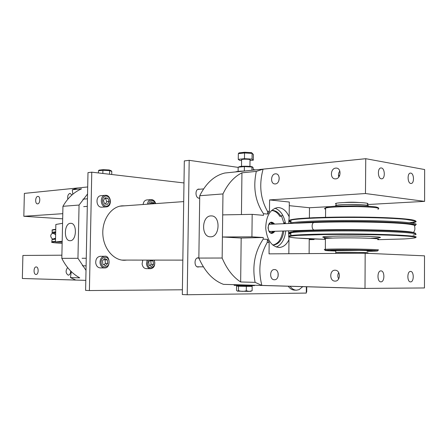 <?xml version="1.0" encoding="UTF-8"?>
<svg xmlns="http://www.w3.org/2000/svg" width="447" height="447" viewBox="0 0 447 447"><rect width="100%" height="100%" fill="white"/><g stroke="black" fill="none" stroke-linecap="round" stroke-linejoin="round"><path stroke-width="0.67" d="M365.54 250.454C369.518 250.627 370.652 250.784 368.943 250.935L367.121 251.024L368.943 250.935C370.652 250.784 369.518 250.627 365.54 250.454C356.991 250.08 337.217 250.013 333.976 250.337C337.217 250.013 356.991 250.08 365.54 250.454M335.775 250.733C333.205 250.588 332.602 250.46 333.976 250.337C332.602 250.46 333.205 250.588 335.775 250.733M336.066 206.112L335.412 205.754L336.071 205.391C341.156 203.782 374.368 204.564 367.339 206.117C369.25 205.475 366.607 204.972 359.394 204.614C350.66 204.229 338.535 204.642 336.071 205.391L335.412 205.754L336.066 206.112M367.121 250.901C369.043 250.706 366.384 250.51 359.153 250.326L335.775 250.611M359.142 252.426L335.764 252.438C340.854 251.996 374.156 252.555 367.11 252.957C369.032 252.784 366.372 252.605 359.142 252.426M344.257 202.53C349.208 202.111 354.175 202.105 359.148 202.519M367.345 204.542L424.6 201.368L365.467 193.534L269.591 199.915L289.31 202.038L289.175 216.845L288.678 223.517M288.538 230.853L288.963 239.732L288.84 253.728M288.963 239.732C286.561 244.576 283.337 247.163 279.302 247.493C271.642 246.638 267.116 240.257 265.725 228.344C266.004 216.32 269.915 209.408 277.464 207.604L278.956 207.615C283.275 208.241 286.683 211.314 289.175 216.845M269.591 199.915L269.474 211.247L267.719 214.079L263.479 213.705L263.456 215.342L252.175 214.359L251.924 236.837L222.416 236.994L222.701 214.878L252.175 214.359M269.161 242.47L267.189 242.509C259.752 255.712 257.98 270.016 261.869 285.421L365.003 288.404L365.171 253.231L269.044 253.857L269.161 242.47L267.451 239.363L263.21 239.123L263.227 237.497L251.924 236.837M276.28 247.068C281.621 244.693 284.778 239.318 285.75 230.937M285.493 223.64C283.934 215.348 280.409 210.213 274.916 208.218M381.336 178.806C377.732 178.532 377.307 168.078 380.894 167.955L381.38 167.971C384.984 168.329 385.37 178.705 381.783 178.822L381.336 178.806M410.787 183.466C407.48 183.22 407.105 173.173 410.402 173.095L410.815 173.112C414.118 173.43 414.458 183.404 411.167 183.477L410.787 183.466M380.922 281.85C377.033 282.118 377.011 270.698 380.894 270.888L380.967 270.888C384.85 270.698 384.833 282.046 380.95 281.85L380.922 281.85M410.553 281.889C407.005 282.152 406.971 271.234 410.519 271.424L410.581 271.424C414.123 271.24 414.123 282.085 410.575 281.889L410.553 281.889M210.626 236.804L210.274 236.804C200.977 236.927 201.619 215.901 210.906 215.907L211.409 215.907C220.751 215.739 219.958 237.111 210.626 236.804M263.21 239.123C254.74 251.817 252.035 266.222 255.103 282.342L240.659 281.973C232.937 276.956 226.769 268.977 222.148 258.031L222.416 236.994L241.173 238.044L240.659 281.973M263.227 237.497L241.173 238.044M267.189 242.509L267.451 239.363M255.103 282.342L261.869 285.421M365.467 193.534L365.758 158.696L224.886 173.011C214.482 175.481 206.095 183.052 199.731 195.73L222.964 193.937C227.836 183.739 234.161 176.699 241.939 172.821L256.31 171.385L263.093 169.145C258.891 184.656 260.366 198.725 267.513 211.353L269.474 211.247M267.719 214.079L267.513 211.353M256.31 171.385C252.907 187.556 255.293 201.664 263.479 213.705M241.939 172.821L241.447 214.549M263.093 169.145L365.635 158.724M275.408 173.838L275.849 173.827C280.582 173.816 280.04 183.801 275.307 183.929L274.894 183.935C270.184 183.935 270.681 174.034 275.408 173.838M335.742 168.106L336.289 168.094C341.648 168.106 341.039 178.705 335.669 178.867L335.166 178.878C329.83 178.845 330.389 168.346 335.742 168.106M279.235 177.867L278.805 180.895M339.826 171.045C338.485 172.888 338.144 174.889 338.809 177.046M274.458 269.558L274.525 269.558C279.526 269.463 279.358 280.124 274.357 279.755L274.335 279.755C269.345 279.839 269.48 269.262 274.458 269.558M278.112 272.949L278.09 276.436M335.071 270.217L335.155 270.223C340.849 270.133 340.692 281.509 335.004 281.107L334.971 281.107C329.294 281.185 329.4 269.899 335.071 270.217M338.681 272.525C337.552 274.626 337.546 276.743 338.67 278.872M338.48 175.464L339.742 175.353M309.397 217.901L309.48 207.749L289.276 205.67M309.48 207.749L330.143 206.603M365.758 158.696L424.65 169.553L424.6 201.368M365.171 253.231L424.51 255.835L424.454 287.957L365.003 288.404M309.112 253.594L309.235 238.776M199.731 195.73L198.854 258.075C204.877 271.687 213.085 280.448 223.478 284.353L365.121 288.455M198.854 258.075L222.148 258.031M222.701 214.878L222.964 193.937M367.345 204.072C369.261 203.407 366.613 202.893 359.405 202.53C350.671 202.133 338.547 202.564 336.083 203.335L335.423 203.709L336.077 204.078M283.923 223.26L281.493 215.856M270.189 224.243L269.692 223.126M270.027 232.569L270.441 231.417M284.711 222.628L283.342 223.723M285.37 222.936L284.443 223.679M283.845 230.998C282.593 239.48 279.124 244.163 273.43 245.051L272.731 245.045C278.213 243.917 281.554 239.251 282.75 231.032M271.519 210.487L271.832 210.453C275.419 210.313 278.453 212.258 280.94 216.292L279.844 216.342C277.576 212.643 274.793 210.693 271.508 210.498M280.94 216.292L282.593 214.996M72.816 194.216L72.285 189.763L81.572 188.835C73.934 192.132 67.726 197.954 62.943 206.302L62.574 223.31L55.853 224.467L55.467 241.939L62.167 242.213M62.574 223.31L62.189 241.268L55.467 241.939M70.537 223.31L70.822 223.304C77.331 223.103 76.666 240.994 70.168 240.715L69.972 240.715C63.485 240.877 64.066 223.237 70.537 223.31M72.285 189.763L77.683 187.98L24.367 193.395L23.825 216.281L62.675 218.823M61.887 255.198L22.898 255.455L22.35 278.492L75.772 280.04L70.442 277.604L71.313 271.625M86.008 270.346L77.957 258.31L61.82 258.344C66.245 267.222 72.218 273.72 79.745 277.844L70.442 277.604M70.699 271.022C70.576 273.547 69.771 274.927 68.279 275.168L68.268 275.168C65.625 273.335 65.407 270.793 67.609 267.552M36.017 274.452L36.006 274.452C33.296 274.547 33.486 266.742 36.19 266.948L36.213 266.948C38.928 266.848 38.721 274.698 36.017 274.452M67.827 199.2C67.352 196.093 68.078 194.143 70.017 193.355L71.939 194.97M37.637 203.86L37.481 203.866C34.877 203.927 35.201 196.479 37.811 196.412L37.978 196.406C40.593 196.345 40.247 203.832 37.637 203.86M22.35 278.492L85.807 280.364M62.781 213.683L23.825 216.281M87.696 186.952L24.367 193.395M77.957 258.31L79.058 205.056L62.943 206.302M79.058 205.056L87.556 193.981M62.189 241.268L61.82 258.344M146.851 199.938L146.733 199.949C144.699 200.317 143.487 201.837 143.096 204.508M149.739 204.033L151.712 201.698L154.081 203.1L151.729 203.268L150.65 202.748M151.695 203.893L151.729 203.268M154.081 203.1L154.148 203.72M142.761 260.093L142.112 263.937C142.615 266.865 143.995 268.423 146.253 268.625L150.455 268.675M149.773 265.619L151.131 264.361L153.494 264.378L151.483 266.507L149.097 265.267L148.722 261.881L150.415 260.098M151.404 260.098L153.125 261.003L149.913 260.623M151.131 264.361L150.762 260.998M153.125 261.003L153.494 264.378M101.005 195.691L100.871 195.702C95.524 195.954 95.82 206.805 101.184 207.201L106.157 206.916M104.704 203.961L103.447 200.681L105.023 197.792L107.85 198.194L109.09 201.463L107.531 204.346L104.704 203.961M105.369 204.05L106.76 201.647L105.514 198.39L104.743 198.306M105.514 198.39L107.85 198.194M106.76 201.647L109.09 201.463M100.385 256.299L100.201 256.299C97.15 256.852 95.652 259.07 95.719 262.965C96.273 266.043 97.804 267.692 100.301 267.898L104.419 267.943M103.827 264.831L105.403 263.412L107.738 263.423L105.514 265.669L102.871 264.361L102.464 260.791L104.704 258.556L107.336 259.875L105 259.875L103.872 259.389M105.403 263.412L105 259.875M107.336 259.875L107.738 263.423M109.342 170.033L111.163 170.715L111.784 171.43L111.728 174.503M109.135 169.972L103.168 169.67L109.191 169.977L109.61 170.614L111.784 171.43M103.168 169.67L102.911 170.279L109.61 170.614L109.543 174.246M103.101 169.687L99.139 170.111L98.474 170.765L102.911 170.279L102.849 173.464M98.429 172.95L98.474 170.765M244.191 171.05C239.726 171.117 236.843 171.402 235.541 171.911L235.491 171.933M251.929 170.262L251.968 167.005L252.818 167.234L253.231 168.005L253.209 170.134M244.833 170.983L244.33 170.838L244.375 166.591L251.968 167.005M238.111 171.374L238.162 167.189L244.375 166.591M244.33 170.838L243.744 171.056M238.447 167.077L238.162 167.189M238.799 166.954L239.508 166.653C242.017 165.966 251.192 166.155 252.46 166.921M252.063 153.103L253.376 154.539L253.315 160.188L250.007 160.529M251.46 152.65L244.677 152.248L251.577 152.667L253.376 154.539M244.649 152.265L239.067 152.874L244.677 152.248L244.537 152.958L252.119 153.41L252.052 159.115L253.315 160.188M239.067 152.874L238.324 153.645L244.537 152.958L244.47 158.679L252.052 159.115M241.587 160.512L239.642 160.4L238.257 159.333L238.324 153.645M241.598 159.875L241.598 159.59C242.777 158.864 251.627 159.227 250.018 159.937L249.94 166.429M238.257 159.333L244.47 158.679M254.55 285.253L254.55 285.611L248.074 285.722L234.167 285.315M250.465 286.22L252.164 286.359L252.119 290.746L249.208 291.394L251.108 291.265M252.164 286.359L246.342 286.371L246.291 290.785L249.208 291.394L237.513 291.148L238.452 290.617C241.045 291.522 243.66 291.578 246.291 290.785M246.342 286.371L238.502 286.22L238.452 290.617M238.502 286.22L236.586 286.052L236.536 290.41L237.29 291.092M236.586 286.052L238.24 286.052M239.441 291.014L237.938 291.042M238.24 286.091L250.465 286.27L250.471 285.739M309.229 239.24L314.001 239.553L309.223 239.659M306.748 286.767L306.703 291.997L306.301 292.003M199.345 222.897L199.206 233.138M120.969 206.095L120.439 206.061M122.372 260.154L122.914 260.081M126.747 260.087L124.691 260.266C113.784 260.674 103.48 248.716 102.832 234.245C102.05 219.779 111.124 206.682 122.025 205.838L124.797 205.821M91.769 172.173L87.986 172.631L85.606 290.382L89.4 290.544L91.769 172.173L183.985 182.94M182.393 289.785L89.4 290.544M199.178 266.809L198.144 267.027C194.009 267.183 193.998 257.712 198.133 257.824L198.854 257.913M199.692 198.211L199.111 198.228C195.222 198.082 194.858 189.26 198.736 189.092L199.803 189.226M306.346 286.756L306.29 293.076L187.22 294.752L189.187 160.328L238.156 167.385M189.187 160.328L184.315 160.92L182.32 294.545L187.22 294.752M253.214 169.553L255.555 169.894M288.242 286.231C290.092 288.773 292.232 290.069 294.668 290.125L296.16 290.176M290.081 286.281C291.93 288.829 294.07 290.131 296.506 290.187L299.082 289.65L302.753 286.65M55.54 238.62L53.813 238.759L51.975 239.564L55.529 239.212M51.964 240.039L51.874 242.112M55.478 241.358L51.93 241.682L51.723 242.09C53.081 242.123 46.974 242.352 62.144 243.33C51.232 242.693 49.002 242.151 55.473 241.715M55.545 238.363L53.601 238.787M55.691 231.786L52.137 232.239L52.092 233.166L55.674 232.474M54.696 233.854L53.707 233.697M52.545 233.435L52.092 233.166L52.74 233.351M52.17 230.741L52.182 230.121L55.735 229.641M52.137 232.239L52.182 230.121L55.741 229.35C52.712 229.624 51.528 229.937 52.182 230.3M415.129 233.675C418.532 232.373 399.568 230.848 369.993 230.289C340.48 229.719 307.597 230.278 295.4 231.434L291.215 231.948C288.667 232.412 288.55 232.881 290.874 233.356M288.583 233.412L290.88 232.719C299.099 231.295 336.943 230.479 371.189 231.166C405.541 231.837 423.683 233.736 413.089 235.083M290.863 234.273L288.589 233.574M415.654 237.396C420.007 236.128 397.869 234.569 364.964 234.094C332.121 233.597 298.657 234.334 290.852 235.563L290.556 235.608C288.611 235.921 288.069 236.245 288.941 236.575M291.573 231.887L291.41 232.256M413.011 232.529L406.887 231.468M404.988 238.91L377.749 239.693L403.825 238.972C410.055 238.597 413.972 238.167 415.565 237.675C415.609 237.161 412.939 236.653 407.552 236.145L396.031 235.452C377.017 234.608 348.509 234.239 325.114 234.53L297.937 235.396L290.975 236.05C282.99 237.262 299.507 238.681 325.382 239.335L297.629 238.095C288.522 237.536 288.555 236.267 289.36 236.34L290.852 235.563L290.88 232.719C290.813 232.211 292.321 231.781 295.4 231.434L297.395 230.909L293.333 231.412M415.341 224.908C420.912 223.176 399.484 221.131 366.277 220.6C333.144 220.047 298.853 221.198 290.969 222.902L288.974 223.5M294.757 223.276C306.43 221.801 339.927 220.991 370.049 221.606C400.249 222.204 419.213 224.053 414.939 225.646M290.975 222.114C288.024 221.461 287.929 220.801 290.695 220.136L290.991 220.069C299.211 218.153 337.032 216.907 371.25 217.667C405.58 218.399 423.706 220.818 413.117 222.64M370.68 238.29C384.565 237.72 383.638 237.066 367.903 236.346C352.236 235.787 328.757 236.01 323.835 236.72C320.907 237.201 323.762 237.636 332.389 238.039M325.388 239.095C323.963 238.888 323.963 238.687 325.388 238.491L325.494 238.48C329.495 237.955 345.542 237.709 359.718 237.983C375.027 238.357 381.04 238.849 377.765 239.463M377.709 250.214C381.012 249.806 374.999 249.443 359.679 249.124C345.492 248.873 329.422 248.968 325.416 249.309L325.315 249.32C323.896 249.443 323.885 249.582 325.287 249.733M409.508 222.684C424.784 220.902 410.156 218.231 374.977 217.326C339.927 216.387 299.015 217.678 291.12 219.712C288.499 220.343 288.449 220.974 290.98 221.6M325.6 209.168C324.181 208.794 324.181 208.414 325.606 208.034L325.707 208.006C329.707 206.972 345.743 206.313 359.896 206.659C375.184 207.173 381.179 208.028 377.877 209.224M324.902 237.547C320.952 236.876 323.695 237.033 323.46 236.977L325.388 238.491L325.36 250.113C326.561 250.18 319.767 250.493 335.775 251.035C326.589 250.756 323.416 250.471 326.243 250.186C330.886 249.795 353.175 249.795 367.305 250.208C381.274 250.722 381.213 251.097 367.121 251.326L372.463 251.242M367.121 251.136C375.262 250.896 373.536 250.599 361.941 250.253C350.755 249.974 335.149 249.996 331.59 250.286C329.568 250.46 330.964 250.65 335.775 250.845M326.545 207.173L325.617 208.017L325.539 217.292M332.456 250.214C333.568 250.298 329.5 250.415 335.775 250.773C321.544 250.169 351.526 249.812 366.227 250.449C371.714 250.7 372.016 250.901 367.121 251.063M274.201 231.3L271.709 233.178C267.451 233.787 266.926 222.338 271.212 222.405L273.95 224.098M274.642 224.07C271.212 220.622 269.005 221.908 268.021 227.914C269.424 233.837 271.715 234.96 274.894 231.278M272.631 224.148L270.631 222.528M271.005 233.099L272.882 231.345M155.679 203.608C154.863 200.949 153.332 199.613 151.086 199.613C149.047 199.982 147.834 201.513 147.443 204.201M155.427 203.625C152.801 199.178 150.499 199.34 148.527 204.123M147.113 260.098L146.465 263.959C146.974 266.904 148.354 268.474 150.611 268.675C154.237 268.077 155.45 265.216 154.254 260.098M148.326 260.098L147.538 263.847C148.449 271.731 157.635 266.228 153.902 260.098M105.274 195.317L105.168 195.322C99.821 195.585 100.122 206.492 105.486 206.888L106.297 206.905C112.437 206.575 111.253 194.456 105.174 195.322L100.871 195.702M106.023 206.067C111.029 206.777 111.538 196.764 106.537 196.088C101.503 195.3 100.972 205.447 106.023 206.067M100.022 262.981C100.581 266.082 102.112 267.736 104.615 267.949C110.834 268.457 110.264 254.824 104.514 256.276C101.458 256.835 99.96 259.07 100.022 262.981M101.151 262.864C101.849 269.228 109.806 267.647 109.034 261.366C108.381 255.058 100.402 256.505 101.151 262.864M268.843 224.299L314.174 222.511C311.33 222.5 311.481 230.021 314.325 230.032L314.515 230.032C349.057 228.942 409.011 230.071 413.676 232.652M314.09 238.977L313.716 239.508M55.21 238.279L53.813 238.759M55.629 234.619L53.841 233.625M415.822 221.058L400.037 218.454L358.79 217.046L313.828 217.689L301.82 218.393C295.97 218.795 292.366 219.354 290.991 220.069L290.969 222.902L290.584 223.439M332.428 250.214L359.142 250.191C374.949 250.521 372.524 251.024 371.748 250.884M325.606 208.034L326.757 207.173C327.791 206.95 327.014 206.821 335.362 206.184L357.142 205.793C365.322 206 371.591 206.38 375.955 206.939C378.212 207.581 378.989 207.978 378.291 208.129M297.395 230.909L295.897 230.618M336.083 203.335L336.066 206.14M335.758 253.421L335.775 250.37M278.827 247.498L279.302 247.493M211.409 215.907L211.811 215.935M272.519 224.154L270.614 222.533M270.988 233.094L272.776 231.345M273.43 245.051L273.022 245.057M146.733 199.949L151.086 199.613M83.695 206.637L87.305 206.369M82.958 199.172L87.456 198.786M100.201 256.299L104.514 256.276M82.343 265.803L86.103 265.831M82.086 258.277L86.254 258.265M203.597 188.902L197.803 189.394M199.697 197.993L198.496 198.082M198.854 258.042L197.183 258.048M203.374 266.842L197.155 266.792M103.145 169.67L99.139 170.111M239.508 166.653L238.955 166.899M241.598 159.59L241.52 166.368M234.167 285.398L234.178 284.661M238.24 286.141L238.245 285.555M314.437 230.037L269.094 231.462M314.174 222.511C338.34 221.528 376.821 221.835 397.875 223.198C406.446 223.718 412.039 224.45 414.66 225.377C414.24 226.338 416.129 229.507 413.291 232.58M53.584 233.597L54.953 233.993M55.668 232.82C48.041 233.043 51.176 238.72 52.701 238.905M314.342 238.989L314.012 239.536M121.83 260.081L182.834 260.115M119.913 206.168L183.706 201.603M124.691 260.266L123.88 260.266"/></g></svg>
